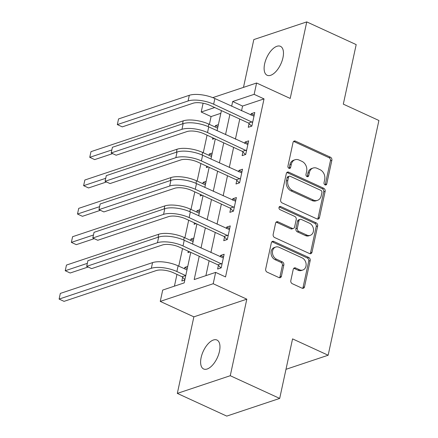 <?xml version="1.0" encoding="UTF-8"?>
<svg xmlns="http://www.w3.org/2000/svg" width="438" height="438" viewBox="0 0 438 438"><rect width="100%" height="100%" fill="white"/><g stroke="black" fill="none" stroke-linecap="round" stroke-linejoin="round"><path stroke-width="0.66" d="M325.051 184.891A1.708 1.363 71.5 0 0 325.932 184.951A1.708 1.363 71.5 0 0 326.748 183.955L331.862 160.303A2.442 1.944 71.5 0 0 330.4 157.182L295.469 141.135A2.442 1.944 71.5 0 0 294.21 141.047A2.442 1.944 71.5 0 0 293.044 142.47L287.93 166.122A1.708 1.363 71.5 0 0 288.954 168.307A1.708 1.363 71.5 0 0 289.83 168.373A1.708 1.363 71.5 0 0 290.651 167.371L291.308 164.31A7.818 6.22 71.5 0 1 295.042 159.75A7.818 6.22 71.5 0 1 299.061 160.04L301.974 161.376A7.818 6.22 71.5 0 1 306.644 171.357L305.981 174.417A1.708 1.363 71.5 0 0 307.005 176.596A1.708 1.363 71.5 0 0 307.881 176.662A1.708 1.363 71.5 0 0 308.697 175.665L309.359 172.605A7.818 6.22 71.5 0 1 313.093 168.039A7.818 6.22 71.5 0 1 317.112 168.329L320.019 169.67A7.818 6.22 71.5 0 1 324.689 179.646L324.032 182.706A1.708 1.363 71.5 0 0 325.051 184.891M325.122 184.918A1.708 1.363 71.5 0 0 325.314 184.431L330.433 160.779A2.442 1.944 71.5 0 0 328.971 157.664L294.035 141.611A2.442 1.944 71.5 0 0 293.559 141.463M289.025 168.34A1.708 1.363 71.5 0 0 289.217 167.853L289.879 164.787L291.308 164.31M307.076 176.629A1.708 1.363 71.5 0 0 307.268 176.142L307.93 173.081L309.359 172.605M219.443 351.446A15.932 7.742 -65.3 0 0 216.936 340.025A15.932 7.742 -65.3 0 0 201.13 357.561A15.932 7.742 -65.3 0 0 203.637 368.982A15.932 7.742 -65.3 0 0 219.443 351.446M282.948 57.734A15.932 7.742 -65.3 0 0 280.44 46.313A15.932 7.742 -65.3 0 0 264.634 63.849A15.932 7.742 -65.3 0 0 267.142 75.27A15.932 7.742 -65.3 0 0 282.948 57.734M290.816 280.577A2.442 1.944 71.5 0 0 292.272 283.693L302.078 288.199A2.442 1.944 71.5 0 0 303.331 288.292A2.442 1.944 71.5 0 0 304.498 286.863L310.175 260.594A2.442 1.944 71.5 0 0 308.719 257.473L273.783 241.426A2.442 1.944 71.5 0 0 272.529 241.338A2.442 1.944 71.5 0 0 271.363 242.761L265.68 269.031A2.442 1.944 71.5 0 0 267.142 272.151L278.979 277.588A2.442 1.944 71.5 0 0 280.238 277.681A2.442 1.944 71.5 0 0 281.404 276.252L283.835 265.012A2.442 1.944 71.5 0 0 282.373 261.891L276.504 259.197A6.537 5.201 71.5 0 1 272.458 252.852A6.537 5.201 71.5 0 1 275.721 247.043A6.537 5.201 71.5 0 1 279.077 247.284L302.078 257.851A6.537 5.201 71.5 0 1 306.124 264.196A6.537 5.201 71.5 0 1 302.861 270.005A6.537 5.201 71.5 0 1 299.499 269.759L295.666 268.001A2.442 1.944 71.5 0 0 294.413 267.908A2.442 1.944 71.5 0 0 293.246 269.337L290.816 280.577M279.69 398.421L226.747 416.1L177.319 393.395L230.262 375.716L279.69 398.421L292.562 338.886L328.155 355.234L378.908 120.494L343.315 104.145L356.187 44.605L306.759 21.9L290.208 98.446L256.597 83.006L254.144 94.345L264.032 98.889L225.537 276.931L215.649 272.387L213.196 283.725L160.253 301.404L162.706 290.065L184.174 282.899L190.776 252.359M230.262 375.716L246.813 299.17L213.196 283.725M317.046 218.962A2.442 1.944 71.5 0 0 318.3 219.055A2.442 1.944 71.5 0 0 319.466 217.626L325.144 191.357A2.442 1.944 71.5 0 0 323.687 188.241L288.751 172.194A2.442 1.944 71.5 0 0 287.498 172.101A2.442 1.944 71.5 0 0 286.332 173.525L280.654 199.794A2.442 1.944 71.5 0 0 282.11 202.914L317.046 218.962M317.66 225.975L311.982 252.244A2.442 1.944 71.5 0 1 310.816 253.673A2.442 1.944 71.5 0 1 309.562 253.58L274.626 237.533A2.442 1.944 71.5 0 1 273.17 234.412L275.595 223.172A2.442 1.944 71.5 0 1 276.767 221.743A2.442 1.944 71.5 0 1 278.021 221.836L292.19 228.346A2.442 1.944 71.5 0 0 293.444 228.439A2.442 1.944 71.5 0 0 294.61 227.01L296.219 219.553A2.442 1.944 71.5 0 0 294.763 216.432L280.013 209.66A1.708 1.363 71.5 0 1 278.957 208.001A1.708 1.363 71.5 0 1 279.805 206.479A1.708 1.363 71.5 0 1 280.687 206.544L316.203 222.86A2.442 1.944 71.5 0 1 317.66 225.975L316.231 226.451L310.553 252.721L311.982 252.244M306.759 21.9L253.816 39.579L243.479 87.386M264.032 98.889L242.564 106.056L241.546 110.781M239.761 119.032L235.414 139.131M233.629 147.382L229.288 167.48M227.503 175.731L223.156 195.83M221.371 204.081L217.029 224.179M215.244 232.436L210.897 252.534M209.112 260.785L205.898 275.644M249.063 123.598L248.264 127.299L251.839 126.106L254.785 112.495L251.204 113.694L250.903 115.079M242.931 151.953L242.132 155.649L245.713 154.455L248.653 140.85L245.077 142.043L244.776 143.429M236.805 180.303L236.005 183.998L239.581 182.805L242.521 169.199L238.945 170.393L238.644 171.778M230.673 208.652L229.873 212.353L233.449 211.154L236.394 197.549L232.813 198.743L232.518 200.133M224.546 237.002L223.747 240.703L227.322 239.509L230.262 225.899L226.687 227.092L226.386 228.483M218.414 265.351L217.615 269.052L221.19 267.859L224.136 254.248L220.555 255.442L220.259 256.832M220.84 113.311L211.089 116.568L209.397 124.387M207.064 135.178L203.265 152.742M200.933 163.527L197.138 181.091M194.806 191.877L191.006 209.441M188.674 220.226L184.88 237.79M182.547 248.581L178.748 266.14M176.963 274.391L174.423 286.156M218.387 124.649L215.43 125.635L215.135 127.025M212.802 137.811L212.49 139.246L214.478 138.583M212.255 152.999L209.304 153.984L209.003 155.375M206.67 166.161L206.358 167.595L208.346 166.933M206.128 181.354L203.172 182.339L202.871 183.725M200.538 194.51L200.232 195.945L202.214 195.282M199.996 209.703L197.045 210.689L196.744 212.074M194.412 222.865L194.1 224.294L196.087 223.632M193.864 238.053L190.913 239.038L190.612 240.424M188.28 251.215L187.973 252.649L189.955 251.981M187.738 266.403L184.787 267.388L184.486 268.779M182.641 277.298L181.841 280.999L184.798 280.013M285.987 369.316L328.155 355.234M246.813 299.17L193.87 316.849L177.319 393.395M193.87 316.849L160.253 301.404M211.089 116.568L201.201 112.024L203.106 103.22M199.23 256.241L194.187 279.553L215.649 272.387M254.144 94.345L232.682 101.512L231.658 106.237M229.873 114.488L225.532 134.586M223.747 142.843L219.4 162.941M217.615 171.192L213.273 191.291M211.488 199.542L207.141 219.641M205.356 227.891L201.009 247.99M212.769 97.641L256.597 83.006M214.697 107.518L201.201 112.024M192.556 244.108L196.903 224.01M198.688 215.759L203.035 195.66M204.814 187.404L209.161 167.305M210.946 159.054L215.293 138.956M217.078 130.705L221.42 110.606M242.564 106.056L232.682 101.512M215.43 125.635L217.927 126.779M209.304 153.984L211.795 155.134M203.172 182.339L205.663 183.484M197.045 210.689L199.536 211.833M190.913 239.038L193.404 240.183M184.787 267.388L187.278 268.532M251.204 113.694L254.226 115.079M245.077 142.043L248.094 143.429M238.945 170.393L241.962 171.778M232.813 198.743L235.836 200.128M226.687 227.092L229.704 228.483M220.555 255.442L223.577 256.832M313.093 168.039L311.664 168.515A7.818 6.22 71.5 0 0 307.93 173.081M295.042 159.75L293.613 160.226A7.818 6.22 71.5 0 0 289.879 164.787M317.523 219.109A2.442 1.944 71.5 0 0 318.037 218.102L323.715 191.833A2.442 1.944 71.5 0 0 322.259 188.718L287.323 172.671A2.442 1.944 71.5 0 0 286.841 172.523M321.903 192.556A1.708 1.363 71.5 0 0 320.879 190.377L290.213 176.29A1.708 1.363 71.5 0 0 289.337 176.224A1.708 1.363 71.5 0 0 288.522 177.226L287.821 180.451A7.818 6.22 71.5 0 0 292.491 190.426L313.449 200.056A7.818 6.22 71.5 0 0 317.468 200.352A7.818 6.22 71.5 0 0 321.202 195.786L321.903 192.556M289.337 176.224L287.903 176.706A1.708 1.363 71.5 0 0 287.087 177.702L288.522 177.226M317.468 200.352L316.039 200.828A7.818 6.22 71.5 0 1 312.02 200.533L291.062 190.908A7.818 6.22 71.5 0 1 286.392 180.927L287.087 177.702M310.038 253.728A2.442 1.944 71.5 0 0 310.553 252.721M293.444 228.439L292.009 228.915A2.442 1.944 71.5 0 1 290.755 228.822L276.592 222.312A2.442 1.944 71.5 0 0 276.11 222.165M316.231 226.451A2.442 1.944 71.5 0 0 314.774 223.336L279.258 207.021A1.708 1.363 71.5 0 0 279.181 206.988M306.89 235.096A6.537 5.201 71.5 0 0 310.246 235.343A6.537 5.201 71.5 0 0 313.509 229.534A6.537 5.201 71.5 0 0 309.463 223.188L301.36 219.465A2.442 1.944 71.5 0 0 300.107 219.372A2.442 1.944 71.5 0 0 298.94 220.801L297.325 228.258A2.442 1.944 71.5 0 0 298.787 231.374L306.89 235.096L305.456 235.578A6.537 5.201 71.5 0 0 308.817 235.819L310.246 235.343M300.107 219.372L298.672 219.854A2.442 1.944 71.5 0 0 297.506 221.278L298.94 220.801M305.456 235.578L297.353 231.855A2.442 1.944 71.5 0 1 295.896 228.735L297.506 221.278M302.861 270.005L301.426 270.481A6.537 5.201 71.5 0 1 298.07 270.241L294.237 268.478A2.442 1.944 71.5 0 0 293.756 268.33M275.721 247.043L274.292 247.519A6.537 5.201 71.5 0 0 271.029 253.328A6.537 5.201 71.5 0 0 275.069 259.674L276.504 259.197M279.46 277.736A2.442 1.944 71.5 0 0 279.97 276.734L282.4 265.488A2.442 1.944 71.5 0 0 280.944 262.373L275.069 259.674M302.554 288.346A2.442 1.944 71.5 0 0 303.069 287.339L308.746 261.07A2.442 1.944 71.5 0 0 307.284 257.955L272.354 241.907A2.442 1.944 71.5 0 0 271.872 241.754M217.631 128.142L208.762 124.096L208.209 126.637M112.643 153.612L94.696 159.602L89.752 157.33L111.756 149.988M90.978 151.663L89.752 157.33L90.978 151.663L183.199 120.866A18.67 6.762 12.2 0 1 208.762 124.096M253.98 116.196L214.872 98.528L213.645 104.2L252.638 122.405M251.587 126.188L248.538 123.062L210.07 105.394A12.445 4.506 -167.8 0 0 193.032 103.242L122.273 126.867L117.329 124.595L188.088 100.97A18.67 6.762 12.2 0 1 213.645 104.2M118.556 118.928L117.329 124.595L118.556 118.928L189.315 95.298A18.67 6.762 12.2 0 1 214.872 98.528M248.538 123.062L252.118 121.868M211.499 156.492L202.63 152.446L202.082 154.986M106.511 181.962L88.564 187.951L83.62 185.685L105.624 178.337M84.846 180.013L83.62 185.685L84.846 180.013L177.067 149.221A18.67 6.762 12.2 0 1 202.63 152.446M205.373 184.847L196.498 180.795L195.95 183.341M100.384 210.311L82.437 216.306L77.493 214.034L99.492 206.687M78.72 208.362L77.493 214.034L78.72 208.362L170.94 177.571A18.67 6.762 12.2 0 1 196.498 180.795M199.241 213.196L190.371 209.15L189.824 211.691M94.252 238.661L76.305 244.656L71.361 242.384L93.365 235.036M72.588 236.712L71.361 242.384L72.588 236.712L164.808 205.92A18.67 6.762 12.2 0 1 190.371 209.15M247.853 144.545L208.745 126.878L207.519 132.55L246.512 150.754M245.455 154.537L242.411 151.417L203.944 133.743A12.445 4.506 -167.8 0 0 186.9 131.592L116.141 155.216L111.197 152.944L181.956 129.319A18.67 6.762 12.2 0 1 207.519 132.55M112.424 147.278L111.197 152.944L112.424 147.278L183.183 123.647A18.67 6.762 12.2 0 1 208.745 126.878M242.411 151.417L245.986 150.218M241.721 172.9L202.613 155.227L201.387 160.899L240.38 179.109M239.329 182.892L236.279 179.766L197.812 162.093A12.445 4.506 -167.8 0 0 180.774 159.941L110.015 183.566L105.071 181.299L175.83 157.669A18.67 6.762 12.2 0 1 201.387 160.899M106.297 175.627L105.071 181.299L106.297 175.627L177.056 152.002A18.67 6.762 12.2 0 1 202.613 155.227M236.279 179.766L239.86 178.573M235.595 201.25L196.487 183.577L195.26 189.249L234.253 207.459M233.197 211.242L230.153 208.116L191.68 190.442A12.445 4.506 -167.8 0 0 174.642 188.291L103.883 211.921L98.939 209.649L169.698 186.019A18.67 6.762 12.2 0 1 195.26 189.249M100.165 203.977L98.939 209.649L100.165 203.977L170.924 180.352A18.67 6.762 12.2 0 1 196.487 183.577M230.153 208.116L233.728 206.922M193.114 241.546L184.239 237.5L183.692 240.04M88.126 267.01L70.173 273.005L65.235 270.733L87.233 263.386M66.461 265.067L65.235 270.733L66.461 265.067L158.682 234.27A18.67 6.762 12.2 0 1 184.239 237.5M229.463 229.6L190.355 211.932L189.128 217.598L228.121 235.808M227.07 239.591L224.021 236.465L185.553 218.792A12.445 4.506 -167.8 0 0 168.51 216.64L97.756 240.27L92.812 237.998L163.571 214.374A18.67 6.762 12.2 0 1 189.128 217.598M94.039 232.326L92.812 237.998L94.039 232.326L164.797 208.702A18.67 6.762 12.2 0 1 190.355 211.932M224.021 236.465L227.601 235.272M184.885 279.597L182.12 276.761L173.306 272.715A12.445 4.506 -167.8 0 0 156.267 270.564L64.047 301.355L59.103 299.083L151.324 268.291A18.67 6.762 12.2 0 1 176.886 271.522L185.745 275.617M186.982 269.896L178.113 265.85L176.886 271.522M60.329 293.416L59.103 299.083L60.329 293.416L152.55 262.619A18.67 6.762 12.2 0 1 178.113 265.85M182.12 276.761L185.696 275.568M223.336 257.949L184.228 240.281L183.002 245.948L221.989 264.158M220.938 267.941L217.894 264.815L179.421 247.147A12.445 4.506 -167.8 0 0 162.383 244.99L91.624 268.62L86.68 266.348L157.439 242.723A18.67 6.762 12.2 0 1 183.002 245.948M87.907 260.681L86.68 266.348L87.907 260.681L158.666 237.051A18.67 6.762 12.2 0 1 184.228 240.281M217.894 264.815L221.469 263.621M325.314 184.431L326.748 183.955M289.217 167.853L290.651 167.371M307.268 176.142L308.697 175.665M294.035 141.611L295.469 141.135M328.971 157.664L330.4 157.182M330.433 160.779L331.862 160.303M287.323 172.671L288.751 172.194M322.259 188.718L323.687 188.241M323.715 191.833L325.144 191.357M318.037 218.102L319.466 217.626M286.392 180.927L287.821 180.451M291.062 190.908L292.491 190.426M312.02 200.533L313.449 200.056M276.592 222.312L278.021 221.836M290.755 228.822L292.19 228.346M279.258 207.021L280.687 206.544M314.774 223.336L316.203 222.86M295.896 228.735L297.325 228.258M297.353 231.855L298.787 231.374M294.237 268.478L295.666 268.001M298.07 270.241L299.499 269.759M280.944 262.373L282.373 261.891M282.4 265.488L283.835 265.012M279.97 276.734L281.404 276.252M272.354 241.907L273.783 241.426M307.284 257.955L308.719 257.473M308.746 261.07L310.175 260.594M303.069 287.339L304.498 286.863M183.199 120.866L182.553 123.861M189.315 95.298L188.088 100.97M177.067 149.221L176.421 152.21M170.94 177.571L170.294 180.56M164.808 205.92L164.162 208.91M183.183 123.647L181.956 129.319M177.056 152.002L175.83 157.669M170.924 180.352L169.698 186.019M158.682 234.27L158.036 237.265M164.797 208.702L163.571 214.374M152.55 262.619L151.324 268.291M158.666 237.051L157.439 242.723"/></g></svg>
